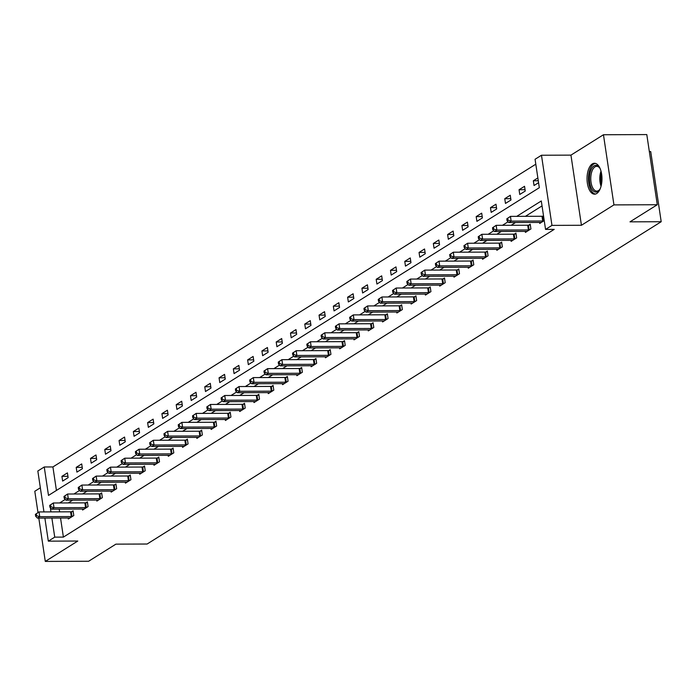 <?xml version="1.0" encoding="UTF-8"?>
<svg xmlns="http://www.w3.org/2000/svg" width="696" height="696" viewBox="0 0 696 696"><rect width="100%" height="100%" fill="white"/><g stroke="black" fill="none" stroke-linecap="round" stroke-linejoin="round"><path stroke-width="1.04" d="M592.296 163.934A15.451 7.473 -90.2 0 0 587.12 180.995A15.451 7.473 -90.2 0 0 594.567 194.175A15.451 7.473 -90.2 0 0 596.716 193.505A15.451 7.473 -90.2 0 0 601.892 176.445A15.451 7.473 -90.2 0 0 594.445 163.273A15.451 7.473 -90.2 0 0 592.296 163.934M43.952 511.917L37.836 471.001L44.248 466.981L48.494 495.422L539.313 187.702L535.067 159.262L541.479 155.243L551.963 225.391L545.551 229.41L541.297 200.97L516.754 216.36M570.946 155.13L581.43 225.278L613.942 204.894L657.285 204.728L646.802 134.58L603.458 134.746L570.946 155.13L541.479 155.243M649.333 151.571L650.716 151.571L661.2 221.719L147.117 544.028L115.91 544.142L88.627 561.254L45.283 561.42L77.795 541.036L48.32 541.149L44.875 518.085M40.342 487.792L34.8 491.272L37.984 512.595M535.807 164.195L52.913 466.946L44.248 466.981M613.942 204.894L603.458 134.746M38.811 518.102L45.283 561.42M52.913 466.946L56.428 490.454M62.64 481.075L68.13 477.63L67.425 472.888L61.927 476.334L62.64 481.075M76.917 472.114L82.415 468.669L81.71 463.928L76.212 467.373L76.917 472.114M91.202 463.162L96.701 459.717L95.996 454.975L90.497 458.42L91.202 463.162M105.487 454.201L110.986 450.756L110.272 446.014L104.783 449.459L105.487 454.201M119.773 445.249L125.271 441.803L124.558 437.062L119.068 440.507L119.773 445.249M134.058 436.288L139.557 432.842L138.843 428.11L133.354 431.555L134.058 436.288M148.344 427.335L153.842 423.89L153.129 419.149L147.639 422.594L148.344 427.335M162.629 418.374L168.127 414.938L167.414 410.196L161.924 413.642L162.629 418.374M176.915 409.422L182.413 405.977L181.7 401.235L176.21 404.68L176.915 409.422M191.2 400.47L196.698 397.025L195.985 392.283L190.495 395.728L191.2 400.47M205.485 391.509L210.984 388.064L210.27 383.322L204.781 386.767L205.485 391.509M219.771 382.556L225.269 379.111L224.556 374.37L219.066 377.815L219.771 382.556M234.056 373.595L239.555 370.15L238.841 365.417L233.351 368.854L234.056 373.595M248.341 364.643L253.84 361.198L253.126 356.456L247.637 359.902L248.341 364.643M262.627 355.682L268.125 352.237L267.412 347.504L261.922 350.949L262.627 355.682M276.912 346.73L282.402 343.285L281.697 338.543L276.208 341.988L276.912 346.73M291.198 337.777L296.687 334.332L295.983 329.591L290.484 333.036L291.198 337.777M305.483 328.816L310.973 325.371L310.268 320.63L304.77 324.075L305.483 328.816M319.769 319.864L325.258 316.419L324.553 311.678L319.055 315.123L319.769 319.864M334.054 310.903L339.544 307.458L338.839 302.716L333.34 306.162L334.054 310.903M348.339 301.951L353.829 298.506L353.124 293.764L347.626 297.209L348.339 301.951M362.625 292.99L368.114 289.545L367.41 284.812L361.911 288.248L362.625 292.99M376.91 284.038L382.4 280.592L381.695 275.851L376.197 279.296L376.91 284.038M391.195 275.077L396.685 271.64L395.981 266.899L390.482 270.344L391.195 275.077M405.481 266.124L410.971 262.679L410.266 257.938L404.767 261.383L405.481 266.124M419.766 257.172L425.256 253.727L424.551 248.985L419.053 252.43L419.766 257.172M434.052 248.211L439.541 244.766L438.837 240.024L433.338 243.47L434.052 248.211M448.328 239.259L453.827 235.814L453.122 231.072L447.624 234.517L448.328 239.259M462.614 230.298L468.112 226.852L467.407 222.111L461.909 225.556L462.614 230.298M476.899 221.345L482.398 217.9L481.693 213.159L476.195 216.604L476.899 221.345M491.185 212.384L496.683 208.939L495.97 204.206L490.48 207.652L491.185 212.384M505.47 203.432L510.968 199.987L510.255 195.245L504.765 198.691L505.47 203.432M519.755 194.471L525.254 191.035L524.54 186.293L519.051 189.738L519.755 194.471M537.86 177.941L533.336 180.777L534.041 185.519L538.565 182.683M60.543 518.024L63.397 537.103L554.216 229.375L545.551 229.41M542.036 205.912L525.419 216.326M515.518 222.537L511.134 225.286M501.233 231.49L496.848 234.239M486.948 240.442L482.572 243.191M472.671 249.403L468.286 252.152M458.386 258.355L454.001 261.104M444.1 267.316L439.715 270.065M429.815 276.269L425.43 279.018M415.529 285.23L411.145 287.979M401.244 294.182L396.859 296.931M386.959 303.143L382.574 305.883M372.673 312.095L368.288 314.844M358.388 321.047L354.003 323.797M344.102 330.008L339.718 332.758M329.817 338.961L325.432 341.71M315.532 347.922L311.147 350.671M301.246 356.874L296.861 359.623M286.961 365.835L282.576 368.584M272.675 374.787L268.291 377.536M258.39 383.74L254.005 386.489M244.105 392.701L239.72 395.45M229.819 401.653L225.434 404.402M215.534 410.614L211.149 413.363M201.248 419.566L196.864 422.315M186.963 428.527L182.578 431.276M172.678 437.48L168.293 440.229M158.392 446.44L154.007 449.19M144.107 455.393L139.722 458.142M129.821 464.345L125.437 467.094M115.536 473.306L111.151 476.055M101.251 482.258L96.874 485.008M86.974 491.219L82.589 493.969M72.688 500.172L68.304 502.921M59.221 509.124L59.621 511.856M68.156 517.989L68.304 518.99L73.793 515.545L73.089 510.803L71.61 511.734M82.441 509.037L82.589 510.038L88.079 506.592L87.374 501.851L85.895 502.782M96.727 500.085L96.874 501.077L102.364 497.631L101.659 492.898L100.181 493.821M111.012 491.124L111.16 492.124L116.65 488.679L115.945 483.938L114.466 484.868M125.297 482.171L125.445 483.163L130.935 479.718L130.23 474.985L128.743 475.907M139.583 473.21L139.731 474.211L145.22 470.766L144.516 466.024L143.028 466.955M153.868 464.258L154.016 465.259L159.506 461.813L158.801 457.072L157.313 458.003M168.154 455.297L168.301 456.298L173.791 452.852L173.087 448.111L171.599 449.042M182.43 446.345L182.587 447.345L188.077 443.9L187.372 439.159L185.884 440.09M196.716 437.384L196.872 438.384L202.362 434.939L201.657 430.198L200.17 431.129M211.001 428.431L211.158 429.432L216.647 425.987L215.943 421.245L214.455 422.176M225.286 419.479L225.434 420.471L230.933 417.026L230.228 412.293L228.74 413.215M239.572 410.518L239.72 411.519L245.218 408.074L244.514 403.332L243.026 404.263M253.857 401.566L254.005 402.558L259.504 399.121L258.799 394.38L257.311 395.311M268.143 392.605L268.291 393.605L273.789 390.16L273.076 385.419L271.597 386.35M282.428 383.653L282.576 384.653L288.074 381.208L287.361 376.466L285.882 377.397M296.714 374.692L296.861 375.692L302.36 372.247L301.646 367.505L300.167 368.436M310.999 365.739L311.147 366.74L316.645 363.295L315.932 358.553L314.453 359.484M325.284 356.787L325.432 357.779L330.931 354.334L330.217 349.592L328.738 350.523M339.57 347.826L339.718 348.827L345.216 345.381L344.503 340.64L343.024 341.571M353.855 338.874L354.003 339.865L359.501 336.42L358.788 331.688L357.309 332.61M368.14 329.913L368.288 330.913L373.787 327.468L373.073 322.726L371.594 323.657M382.426 320.96L382.574 321.952L388.072 318.516L387.359 313.774L385.88 314.705M396.711 311.999L396.859 313L402.358 309.555L401.644 304.813L400.165 305.744M410.997 303.047L411.145 304.048L416.643 300.602L415.93 295.861L414.451 296.792M425.282 294.086L425.43 295.087L430.92 291.641L430.215 286.9L428.736 287.831M439.567 285.134L439.715 286.134L445.205 282.689L444.5 277.948L443.021 278.879M453.853 276.181L454.001 277.173L459.49 273.728L458.786 268.995L457.307 269.918M468.138 267.22L468.286 268.221L473.776 264.776L473.071 260.034L471.592 260.965M482.424 258.268L482.572 259.26L488.061 255.815L487.357 251.082L485.878 252.004M496.709 249.307L496.857 250.308L502.347 246.863L501.642 242.121L500.163 243.052M510.995 240.355L511.142 241.355L516.632 237.91L515.927 233.169L514.44 234.1M525.28 231.394L525.428 232.394L530.918 228.949L530.213 224.208L528.725 225.139M539.565 222.442L539.713 223.442L544.237 220.606M543.524 215.864L543.01 216.186M581.43 225.278L551.963 225.391M63.397 537.103L54.732 537.138L48.32 541.149M657.285 204.728L629.993 221.841L661.2 221.719M50.982 508.376L50.477 508.698L50.956 511.891M51.878 518.059L54.732 537.138M508.106 221.78L502.468 225.313M493.821 230.733L488.183 234.274M479.535 239.694L473.898 243.226M465.25 248.646L459.612 252.187M450.965 257.607L445.327 261.139M436.679 266.559L431.041 270.1M422.394 275.52L416.756 279.053M408.108 284.473L402.471 288.005M393.823 293.434L388.185 296.966M379.538 302.386L373.9 305.918M365.261 311.338L359.615 314.879M350.975 320.299L345.329 323.831M336.69 329.251L331.052 332.792M322.405 338.212L316.767 341.745M308.119 347.165L302.482 350.697M293.834 356.126L288.196 359.658M279.548 365.078L273.911 368.61M265.263 374.03L259.625 377.571M250.978 382.991L245.34 386.524M236.692 391.944L231.055 395.485M222.407 400.905L216.769 404.437M208.121 409.857L202.484 413.398M193.836 418.818L188.198 422.35M179.551 427.77L173.913 431.303M165.265 436.731L159.628 440.264M150.98 445.684L145.342 449.216M136.694 454.636L131.057 458.177M122.409 463.597L116.771 467.129M108.124 472.549L102.486 476.09M93.838 481.51L88.201 485.042M79.553 490.462L73.915 494.003M65.267 499.423L59.63 502.956M51.287 508.689L50.477 508.698M67.93 476.308L61.927 476.334M82.215 467.355L76.212 467.373M96.5 458.394L90.497 458.42M110.786 449.442L104.783 449.459M125.071 440.481L119.068 440.507M139.357 431.529L133.354 431.555M153.642 422.568L147.639 422.594M167.927 413.615L161.924 413.642M182.213 404.663L176.21 404.68M196.498 395.702L190.495 395.728M210.784 386.75L204.781 386.767M225.069 377.789L219.066 377.815M239.354 368.837L233.351 368.854M253.64 359.875L247.637 359.902M267.925 350.923L261.922 350.949M282.211 341.962L276.208 341.988M296.496 333.01L290.484 333.036M310.781 324.058L304.77 324.075M325.067 315.097L319.055 315.123M339.352 306.144L333.34 306.162M353.638 297.183L347.626 297.209M367.923 288.231L361.911 288.248M382.208 279.27L376.197 279.296M396.494 270.318L390.482 270.344M410.77 261.365L404.767 261.383M425.056 252.404L419.053 252.43M439.341 243.452L433.338 243.47M453.627 234.491L447.624 234.517M467.912 225.539L461.909 225.556M482.197 216.578L476.195 216.604M496.483 207.626L490.48 207.652M510.768 198.665L504.765 198.691M525.054 189.712L519.051 189.738M538.278 180.76L533.336 180.777M35.392 514.37L35.67 516.267L36.584 515.692L36.305 513.796L35.392 514.37L39.028 511.934L39.742 516.676L71.297 516.554A1.984 0.496 171.5 0 0 72.01 516.51L72.314 516.476M36.584 515.692L39.742 516.676L37.453 518.111L69 517.989A1.984 0.496 171.5 0 1 69.583 518.033L69.783 518.059M36.305 513.796L39.028 511.934L70.583 511.812A1.984 0.496 171.5 0 0 71.297 511.769L73.202 511.551M35.67 516.267L37.453 518.111M600.3 188.564A13.372 6.473 89.8 0 1 599.508 189.843A13.372 6.473 89.8 0 1 597.803 191.513A13.372 6.473 89.8 0 1 589.712 182.587A13.372 6.473 89.8 0 1 593.975 165.918A13.372 6.473 89.8 0 1 599.43 167.562A13.372 6.473 89.8 0 1 600.222 168.832M599.726 167.997A12.38 5.994 -90.2 0 0 596.707 166.327A12.38 5.994 -90.2 0 0 594.984 166.866A12.38 5.994 -90.2 0 0 590.834 180.534A12.38 5.994 -90.2 0 0 596.803 191.096A12.38 5.994 -90.2 0 0 598.525 190.565A12.38 5.994 -90.2 0 0 599.813 189.408M595.393 163.395A15.355 7.43 -90.2 0 0 593.697 164.021A15.355 7.43 -90.2 0 0 588.52 180.534A15.355 7.43 -90.2 0 0 595.515 194.045M49.677 505.418L49.955 507.314L50.869 506.74L50.59 504.844L49.677 505.418L53.314 502.982L54.027 507.723L85.582 507.602A1.984 0.496 171.5 0 0 86.295 507.558L86.6 507.523M50.869 506.74L54.027 507.723L51.739 509.159L83.285 509.037A1.984 0.496 171.5 0 1 83.868 509.072L84.068 509.107M50.59 504.844L53.314 502.982L84.868 502.86A1.984 0.496 171.5 0 0 85.582 502.817L87.487 502.599M49.955 507.314L51.739 509.159M63.962 496.457L64.241 498.353L65.154 497.779L64.876 495.883L63.962 496.457L67.599 494.021L68.312 498.762L99.867 498.64A1.984 0.496 171.5 0 0 100.581 498.597L100.885 498.562M65.154 497.779L68.312 498.762L66.024 500.198L97.571 500.076A1.984 0.496 171.5 0 1 98.153 500.12L98.353 500.146M64.876 495.883L67.599 494.021L99.154 493.899A1.984 0.496 171.5 0 0 99.867 493.855L101.773 493.647M64.241 498.353L66.024 500.198M78.239 487.505L78.526 489.401L79.44 488.827L79.161 486.93L78.239 487.505L81.884 485.068L82.598 489.81L114.153 489.688A1.984 0.496 171.5 0 0 114.866 489.645L115.171 489.61M79.44 488.827L82.598 489.81L80.31 491.245L111.856 491.124A1.984 0.496 171.5 0 1 112.439 491.158L112.639 491.193M79.161 486.93L81.884 485.068L113.439 484.947A1.984 0.496 171.5 0 0 114.153 484.903L116.058 484.686M78.526 489.401L80.31 491.245M92.524 478.543L92.812 480.44L93.725 479.866L93.447 477.969L92.524 478.543L96.17 476.108L96.883 480.849L128.429 480.727A1.984 0.496 171.5 0 0 129.143 480.684L129.456 480.649M93.725 479.866L96.883 480.849L94.595 482.285L126.141 482.163A1.984 0.496 171.5 0 1 126.724 482.206L126.924 482.241M93.447 477.969L96.17 476.108L127.725 475.994A1.984 0.496 171.5 0 0 128.438 475.942L130.343 475.733M92.812 480.44L94.595 482.285M106.81 469.591L107.097 471.488L108.011 470.914L107.732 469.017L106.81 469.591L110.455 467.155L111.169 471.897L142.715 471.775A1.984 0.496 171.5 0 0 143.428 471.731L143.741 471.697M108.011 470.914L111.169 471.897L108.88 473.332L140.427 473.21A1.984 0.496 171.5 0 1 141.01 473.245L141.21 473.28M107.732 469.017L110.455 467.155L142.01 467.033A1.984 0.496 171.5 0 0 142.724 466.99L144.629 466.772M107.097 471.488L108.88 473.332M121.095 460.63L121.382 462.527L122.296 461.953L122.017 460.056L121.095 460.63L124.741 458.203L125.454 462.936L157 462.814A1.984 0.496 171.5 0 0 157.714 462.77L158.027 462.736M122.296 461.953L125.454 462.936L123.157 464.371L154.712 464.249A1.984 0.496 171.5 0 1 155.295 464.293L155.495 464.328M122.017 460.056L124.741 458.203L156.296 458.081A1.984 0.496 171.5 0 0 157.009 458.038L158.914 457.82M121.382 462.527L123.157 464.371M135.381 451.678L135.668 453.575L136.581 453L136.303 451.104L135.381 451.678L139.026 449.242L139.739 453.983L171.286 453.862A1.984 0.496 171.5 0 0 171.999 453.818L172.312 453.783M136.581 453L139.739 453.983L137.443 455.419L168.998 455.297A1.984 0.496 171.5 0 1 169.58 455.332L169.781 455.367M136.303 451.104L139.026 449.242L170.581 449.12A1.984 0.496 171.5 0 0 171.294 449.077L173.2 448.859M135.668 453.575L137.443 455.419M149.666 442.726L149.953 444.622L150.867 444.048L150.588 442.151L149.666 442.726L153.311 440.29L154.025 445.022L185.571 444.909A1.984 0.496 171.5 0 0 186.284 444.866L186.598 444.831M150.867 444.048L154.025 445.022L151.728 446.458L183.283 446.345A1.984 0.496 171.5 0 1 183.866 446.38L184.066 446.414M150.588 442.151L153.311 440.29L184.866 440.168A1.984 0.496 171.5 0 0 185.58 440.124L187.485 439.907M149.953 444.622L151.728 446.458M163.951 433.765L164.239 435.661L165.152 435.087L164.874 433.19L163.951 433.765L167.597 431.329L168.31 436.07L199.856 435.948A1.984 0.496 171.5 0 0 200.57 435.905L200.883 435.87M165.152 435.087L168.31 436.07L166.013 437.506L197.568 437.384A1.984 0.496 171.5 0 1 198.151 437.427L198.351 437.453M164.874 433.19L167.597 431.329L199.152 431.207A1.984 0.496 171.5 0 0 199.865 431.163L201.77 430.954M164.239 435.661L166.013 437.506M178.237 424.812L178.524 426.709L179.438 426.135L179.15 424.238L178.237 424.812L181.882 422.376L182.587 427.118L214.142 426.996A1.984 0.496 171.5 0 0 214.855 426.952L215.168 426.918M179.438 426.135L182.587 427.118L180.299 428.553L211.854 428.431A1.984 0.496 171.5 0 1 212.437 428.466L212.637 428.501M179.15 424.238L181.882 422.376L213.437 422.255A1.984 0.496 171.5 0 0 214.15 422.211L216.047 421.993M178.524 426.709L180.299 428.553M192.522 415.851L192.809 417.748L193.723 417.174L193.436 415.277L192.522 415.851L196.168 413.415L196.872 418.157L228.427 418.035A1.984 0.496 171.5 0 0 229.141 417.991L229.454 417.957M193.723 417.174L196.872 418.157L194.584 419.592L226.139 419.47A1.984 0.496 171.5 0 1 226.722 419.514L226.922 419.549M193.436 415.277L196.168 413.415L227.722 413.293A1.984 0.496 171.5 0 0 228.436 413.25L230.333 413.041M192.809 417.748L194.584 419.592M206.808 406.899L207.095 408.796L208.008 408.221L207.721 406.325L206.808 406.899L210.453 404.463L211.158 409.204L242.713 409.083A1.984 0.496 171.5 0 0 243.426 409.039L243.739 409.004M208.008 408.221L211.158 409.204L208.87 410.64L240.425 410.518A1.984 0.496 171.5 0 1 241.007 410.553L241.208 410.588M207.721 406.325L210.453 404.463L242.008 404.341A1.984 0.496 171.5 0 0 242.721 404.298L244.618 404.08M207.095 408.796L208.87 410.64M221.093 397.938L221.38 399.835L222.294 399.26L222.007 397.364L221.093 397.938L224.738 395.502L225.443 400.243L256.998 400.122A1.984 0.496 171.5 0 0 257.711 400.078L258.025 400.043M222.294 399.26L225.443 400.243L223.155 401.679L254.71 401.557A1.984 0.496 171.5 0 1 255.293 401.601L255.493 401.635M222.007 397.364L224.738 395.502L256.293 395.389A1.984 0.496 171.5 0 0 257.007 395.345L258.903 395.128M221.38 399.835L223.155 401.679M235.379 388.986L235.666 390.882L236.579 390.308L236.292 388.411L235.379 388.986L239.024 386.55L239.728 391.291L271.283 391.169A1.984 0.496 171.5 0 0 271.997 391.126L272.31 391.091M236.579 390.308L239.728 391.291L237.44 392.727L268.995 392.605A1.984 0.496 171.5 0 1 269.578 392.64L269.778 392.675M236.292 388.411L239.024 386.55L270.579 386.428A1.984 0.496 171.5 0 0 271.292 386.384L273.189 386.167M235.666 390.882L237.44 392.727M249.664 380.033L249.951 381.921L250.865 381.347L250.577 379.459L249.664 380.033L253.309 377.597L254.014 382.33L285.569 382.217A1.984 0.496 171.5 0 0 286.282 382.165L286.587 382.13M250.865 381.347L254.014 382.33L251.726 383.766L283.281 383.644A1.984 0.496 171.5 0 1 283.864 383.687L284.064 383.722M250.577 379.459L253.309 377.597L284.864 377.476A1.984 0.496 171.5 0 0 285.577 377.432L287.474 377.215M249.951 381.921L251.726 383.766M263.949 371.072L264.236 372.969L265.15 372.395L264.863 370.498L263.949 371.072L267.595 368.636L268.299 373.378L299.854 373.256A1.984 0.496 171.5 0 0 300.568 373.213L300.872 373.178M265.15 372.395L268.299 373.378L266.011 374.813L297.566 374.692A1.984 0.496 171.5 0 1 298.149 374.735L298.349 374.761M264.863 370.498L267.595 368.636L299.15 368.515A1.984 0.496 171.5 0 0 299.863 368.471L301.76 368.254M264.236 372.969L266.011 374.813M278.235 362.12L278.522 364.017L279.435 363.442L279.148 361.546L278.235 362.12L281.88 359.684L282.585 364.426L314.14 364.304A1.984 0.496 171.5 0 0 314.853 364.26L315.157 364.225M279.435 363.442L282.585 364.426L280.297 365.861L311.851 365.739A1.984 0.496 171.5 0 1 312.434 365.774L312.635 365.809M279.148 361.546L281.88 359.684L313.435 359.562A1.984 0.496 171.5 0 0 314.148 359.519L316.045 359.301M278.522 364.017L280.297 365.861M292.52 353.159L292.798 355.056L293.721 354.481L293.434 352.585L292.52 353.159L296.165 350.723L296.87 355.465L328.425 355.343A1.984 0.496 171.5 0 0 329.138 355.299L329.443 355.264M293.721 354.481L296.87 355.465L294.582 356.9L326.137 356.778A1.984 0.496 171.5 0 1 326.72 356.822L326.92 356.848M293.434 352.585L296.165 350.723L327.72 350.601A1.984 0.496 171.5 0 0 328.434 350.558L330.33 350.349M292.798 355.056L294.582 356.9M306.805 344.207L307.084 346.103L308.006 345.529L307.719 343.633L306.805 344.207L310.451 341.771L311.155 346.512L342.71 346.39A1.984 0.496 171.5 0 0 343.424 346.347L343.728 346.312M308.006 345.529L311.155 346.512L308.867 347.948L340.422 347.826A1.984 0.496 171.5 0 1 341.005 347.861L341.205 347.896M307.719 343.633L310.451 341.771L341.997 341.649A1.984 0.496 171.5 0 0 342.71 341.606L344.616 341.388M307.084 346.103L308.867 347.948M321.091 335.246L321.369 337.142L322.291 336.568L322.004 334.672L321.091 335.246L324.736 332.81L325.441 337.551L356.996 337.43A1.984 0.496 171.5 0 0 357.709 337.386L358.014 337.351M322.291 336.568L325.441 337.551L323.153 338.987L354.708 338.865A1.984 0.496 171.5 0 1 355.291 338.909L355.491 338.943M322.004 334.672L324.736 332.81L356.282 332.688A1.984 0.496 171.5 0 0 356.996 332.644L358.901 332.436M321.369 337.142L323.153 338.987M335.376 326.293L335.655 328.19L336.577 327.616L336.29 325.719L335.376 326.293L339.022 323.858L339.726 328.599L371.281 328.477A1.984 0.496 171.5 0 0 371.995 328.434L372.299 328.399M336.577 327.616L339.726 328.599L337.438 330.035L368.993 329.913A1.984 0.496 171.5 0 1 369.567 329.947L369.767 329.982M336.29 325.719L339.022 323.858L370.568 323.736A1.984 0.496 171.5 0 0 371.281 323.692L373.186 323.475M335.655 328.19L337.438 330.035M349.662 317.332L349.94 319.229L350.862 318.655L350.575 316.758L349.662 317.332L353.307 314.905L354.012 319.638L385.567 319.516A1.984 0.496 171.5 0 0 386.28 319.473L386.584 319.438M350.862 318.655L354.012 319.638L351.724 321.074L383.279 320.952A1.984 0.496 171.5 0 1 383.853 320.995L384.053 321.03M350.575 316.758L353.307 314.905L384.853 314.783A1.984 0.496 171.5 0 0 385.567 314.74L387.472 314.522M349.94 319.229L351.724 321.074M363.947 308.38L364.225 310.277L365.148 309.703L364.861 307.806L363.947 308.38L367.592 305.944L368.297 310.686L399.852 310.564A1.984 0.496 171.5 0 0 400.565 310.52L400.87 310.486M365.148 309.703L368.297 310.686L366.009 312.121L397.564 311.999A1.984 0.496 171.5 0 1 398.138 312.034L398.338 312.069M364.861 307.806L367.592 305.944L399.139 305.822A1.984 0.496 171.5 0 0 399.852 305.779L401.757 305.561M364.225 310.277L366.009 312.121M378.233 299.428L378.511 301.316L379.433 300.75L379.146 298.854L378.233 299.428L381.878 296.992L382.582 301.725L414.137 301.612A1.984 0.496 171.5 0 0 414.851 301.559L415.155 301.525M379.433 300.75L382.582 301.725L380.294 303.16L411.849 303.047A1.984 0.496 171.5 0 1 412.423 303.082L412.624 303.117M379.146 298.854L381.878 296.992L413.424 296.87A1.984 0.496 171.5 0 0 414.137 296.827L416.043 296.609M378.511 301.316L380.294 303.16M392.518 290.467L392.796 292.363L393.71 291.789L393.431 289.893L392.518 290.467L396.155 288.031L396.868 292.772L428.423 292.651A1.984 0.496 171.5 0 0 429.136 292.607L429.441 292.572M393.71 291.789L396.868 292.772L394.58 294.208L426.135 294.086A1.984 0.496 171.5 0 1 426.709 294.13L426.909 294.156M393.431 289.893L396.155 288.031L427.709 287.909A1.984 0.496 171.5 0 0 428.423 287.866L430.328 287.657M392.796 292.363L394.58 294.208M406.803 281.515L407.082 283.411L407.995 282.837L407.717 280.94L406.803 281.515L410.44 279.079L411.153 283.82L442.708 283.698A1.984 0.496 171.5 0 0 443.422 283.655L443.726 283.62M407.995 282.837L411.153 283.82L408.865 285.256L440.42 285.134A1.984 0.496 171.5 0 1 440.994 285.169L441.194 285.203M407.717 280.94L410.44 279.079L441.995 278.957A1.984 0.496 171.5 0 0 442.708 278.913L444.613 278.696M407.082 283.411L408.865 285.256M421.089 272.554L421.367 274.45L422.281 273.876L422.002 271.979L421.089 272.554L424.725 270.118L425.439 274.859L456.994 274.737A1.984 0.496 171.5 0 0 457.707 274.694L458.012 274.659M422.281 273.876L425.439 274.859L423.151 276.295L454.697 276.173A1.984 0.496 171.5 0 1 455.28 276.216L455.48 276.242M422.002 271.979L424.725 270.118L456.28 269.996A1.984 0.496 171.5 0 0 456.994 269.952L458.899 269.743M421.367 274.45L423.151 276.295M435.374 263.601L435.652 265.498L436.566 264.924L436.288 263.027L435.374 263.601L439.011 261.165L439.724 265.907L471.279 265.785A1.984 0.496 171.5 0 0 471.992 265.741L472.297 265.707M436.566 264.924L439.724 265.907L437.436 267.342L468.982 267.22A1.984 0.496 171.5 0 1 469.565 267.255L469.765 267.29M436.288 263.027L439.011 261.165L470.566 261.043A1.984 0.496 171.5 0 0 471.279 261L473.184 260.782M435.652 265.498L437.436 267.342M449.66 254.64L449.938 256.537L450.851 255.963L450.573 254.066L449.66 254.64L453.296 252.204L454.01 256.946L485.564 256.824A1.984 0.496 171.5 0 0 486.278 256.78L486.582 256.746M450.851 255.963L454.01 256.946L451.721 258.381L483.268 258.26A1.984 0.496 171.5 0 1 483.85 258.303L484.051 258.338M450.573 254.066L453.296 252.204L484.851 252.091A1.984 0.496 171.5 0 0 485.564 252.039L487.47 251.83M449.938 256.537L451.721 258.381M463.936 245.688L464.223 247.585L465.137 247.01L464.858 245.114L463.936 245.688L467.582 243.252L468.295 247.994L499.841 247.872A1.984 0.496 171.5 0 0 500.555 247.828L500.868 247.793M465.137 247.01L468.295 247.994L466.007 249.429L497.553 249.307A1.984 0.496 171.5 0 1 498.136 249.342L498.336 249.377M464.858 245.114L467.582 243.252L499.136 243.13A1.984 0.496 171.5 0 0 499.85 243.087L501.755 242.869M464.223 247.585L466.007 249.429M478.222 236.727L478.509 238.624L479.422 238.049L479.144 236.153L478.222 236.727L481.867 234.3L482.58 239.032L514.127 238.911A1.984 0.496 171.5 0 0 514.84 238.867L515.153 238.832M479.422 238.049L482.58 239.032L480.292 240.468L511.838 240.346A1.984 0.496 171.5 0 1 512.421 240.39L512.621 240.425M479.144 236.153L481.867 234.3L513.422 234.178A1.984 0.496 171.5 0 0 514.135 234.134L516.04 233.917M478.509 238.624L480.292 240.468M492.507 227.775L492.794 229.671L493.708 229.097L493.429 227.2L492.507 227.775L496.152 225.339L496.866 230.08L528.412 229.958A1.984 0.496 171.5 0 0 529.125 229.915L529.438 229.88M493.708 229.097L496.866 230.08L494.578 231.516L526.124 231.394A1.984 0.496 171.5 0 1 526.707 231.429L526.907 231.464M493.429 227.2L496.152 225.339L527.707 225.217A1.984 0.496 171.5 0 0 528.421 225.173L530.326 224.956M492.794 229.671L494.578 231.516M506.792 218.822L507.079 220.719L507.993 220.145L507.715 218.248L506.792 218.822L510.438 216.386L511.151 221.128L542.697 221.006A1.984 0.496 171.5 0 0 543.411 220.963L543.724 220.928M507.993 220.145L511.151 221.128L508.854 222.555L540.409 222.442A1.984 0.496 171.5 0 1 540.992 222.476L541.192 222.511M507.715 218.248L510.438 216.386L541.993 216.265A1.984 0.496 171.5 0 0 542.706 216.221L543.567 216.125M507.079 220.719L508.854 222.555M71.297 516.554L70.583 511.812M72.01 516.51L71.297 511.769M601.066 186.224A12.38 5.994 89.8 0 1 601.005 171.172M601.475 173.217A11.971 5.794 -90.2 0 0 601.518 184.17M85.582 507.602L84.868 502.86M86.295 507.558L85.582 502.817M99.867 498.64L99.154 493.899M100.581 498.597L99.867 493.855M114.153 489.688L113.439 484.947M114.866 489.645L114.153 484.903M128.429 480.727L127.725 475.994M129.143 480.684L128.438 475.942M142.715 471.775L142.01 467.033M143.428 471.731L142.724 466.99M157 462.814L156.296 458.081M157.714 462.77L157.009 458.038M171.286 453.862L170.581 449.12M171.999 453.818L171.294 449.077M185.571 444.909L184.866 440.168M186.284 444.866L185.58 440.124M199.856 435.948L199.152 431.207M200.57 435.905L199.865 431.163M214.142 426.996L213.437 422.255M214.855 426.952L214.15 422.211M228.427 418.035L227.722 413.293M229.141 417.991L228.436 413.25M242.713 409.083L242.008 404.341M243.426 409.039L242.721 404.298M256.998 400.122L256.293 395.389M257.711 400.078L257.007 395.345M271.283 391.169L270.579 386.428M271.997 391.126L271.292 386.384M285.569 382.217L284.864 377.476M286.282 382.165L285.577 377.432M299.854 373.256L299.15 368.515M300.568 373.213L299.863 368.471M314.14 364.304L313.435 359.562M314.853 364.26L314.148 359.519M328.425 355.343L327.72 350.601M329.138 355.299L328.434 350.558M342.71 346.39L341.997 341.649M343.424 346.347L342.71 341.606M356.996 337.43L356.282 332.688M357.709 337.386L356.996 332.644M371.281 328.477L370.568 323.736M371.995 328.434L371.281 323.692M385.567 319.516L384.853 314.783M386.28 319.473L385.567 314.74M399.852 310.564L399.139 305.822M400.565 310.52L399.852 305.779M414.137 301.612L413.424 296.87M414.851 301.559L414.137 296.827M428.423 292.651L427.709 287.909M429.136 292.607L428.423 287.866M442.708 283.698L441.995 278.957M443.422 283.655L442.708 278.913M456.994 274.737L456.28 269.996M457.707 274.694L456.994 269.952M471.279 265.785L470.566 261.043M471.992 265.741L471.279 261M485.564 256.824L484.851 252.091M486.278 256.78L485.564 252.039M499.841 247.872L499.136 243.13M500.555 247.828L499.85 243.087M514.127 238.911L513.422 234.178M514.84 238.867L514.135 234.134M528.412 229.958L527.707 225.217M529.125 229.915L528.421 225.173M542.697 221.006L541.993 216.265M543.411 220.963L542.706 216.221"/></g></svg>
